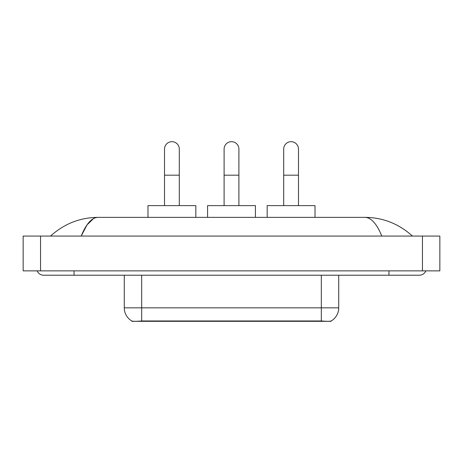 <?xml version="1.0" encoding="UTF-8"?>
<svg xmlns="http://www.w3.org/2000/svg" width="463" height="463" viewBox="0 0 463 463"><rect width="100%" height="100%" fill="white"/><g stroke="black" fill="none" stroke-linecap="round" stroke-linejoin="round"><path stroke-width="0.69" d="M331.109 321.015L331.109 321.322L131.891 321.322L131.891 321.015M124.281 275.213L124.281 307.837A15.221 15.221 0 0 0 131.805 320.969C132.933 321.409 136.22 321.409 141.678 320.969L321.322 320.969C326.768 321.409 330.061 321.409 331.195 320.969A15.221 15.221 0 0 0 338.719 307.837L338.719 275.213M164.515 205.618L164.515 149.074A7.396 7.396 0 0 1 171.912 141.678A7.396 7.396 0 0 1 179.303 149.074A7.396 7.396 0 0 0 171.912 141.678M179.303 205.618L179.303 149.074M195.832 217.361L195.832 205.618L147.986 205.618L147.986 217.361M224.104 205.618L224.104 149.074A7.396 7.396 0 0 1 231.5 141.678A7.396 7.396 0 0 1 238.896 149.074A7.396 7.396 0 0 0 231.5 141.678M238.896 205.618L238.896 149.074M255.426 217.361L255.426 205.618L207.574 205.618L207.574 217.361M283.697 205.618L283.697 149.074A7.396 7.396 0 0 1 291.088 141.678A7.396 7.396 0 0 1 298.485 149.074A7.396 7.396 0 0 0 291.088 141.678M298.485 205.618L298.485 149.074M315.014 217.361L315.014 205.618L267.168 205.618L267.168 217.361M37.144 270.867A6.962 6.962 0 0 0 43.591 275.213A6.962 6.962 0 0 1 37.144 270.867A6.962 6.962 0 0 0 43.591 275.213L419.409 275.213A6.962 6.962 0 0 0 425.856 270.867A6.962 6.962 0 0 1 419.409 275.213A6.962 6.962 0 0 0 425.856 270.867A6.962 6.962 0 0 1 419.409 275.213M381.79 236.066C376.801 223.785 371.193 217.552 364.977 217.361L98.023 217.361C91.807 217.552 86.199 223.785 81.21 236.066L87.067 224.821L93.509 218.588M40.547 236.066L439.85 236.066L439.85 270.867L23.15 270.867L23.15 236.066L40.547 236.066L40.547 270.867M364.977 217.361C382.93 217.5 398.759 223.739 412.446 236.066L410.965 234.724M52.035 234.724L50.554 236.066C64.178 223.762 80.001 217.529 98.023 217.361M319.366 321.322L319.366 320.894M143.634 321.322L143.634 320.894M321.322 320.969L321.322 307.837L338.719 307.837M124.281 307.837L141.678 307.837L141.678 320.969M141.678 275.213L141.678 307.837L321.322 307.837L321.322 275.213M164.515 175.17L179.303 175.17M224.104 175.17L238.896 175.17M283.697 175.17L298.485 175.17M388.961 270.867L388.961 275.213M74.039 270.867L74.039 275.213M422.453 236.066L422.453 270.867"/></g></svg>
